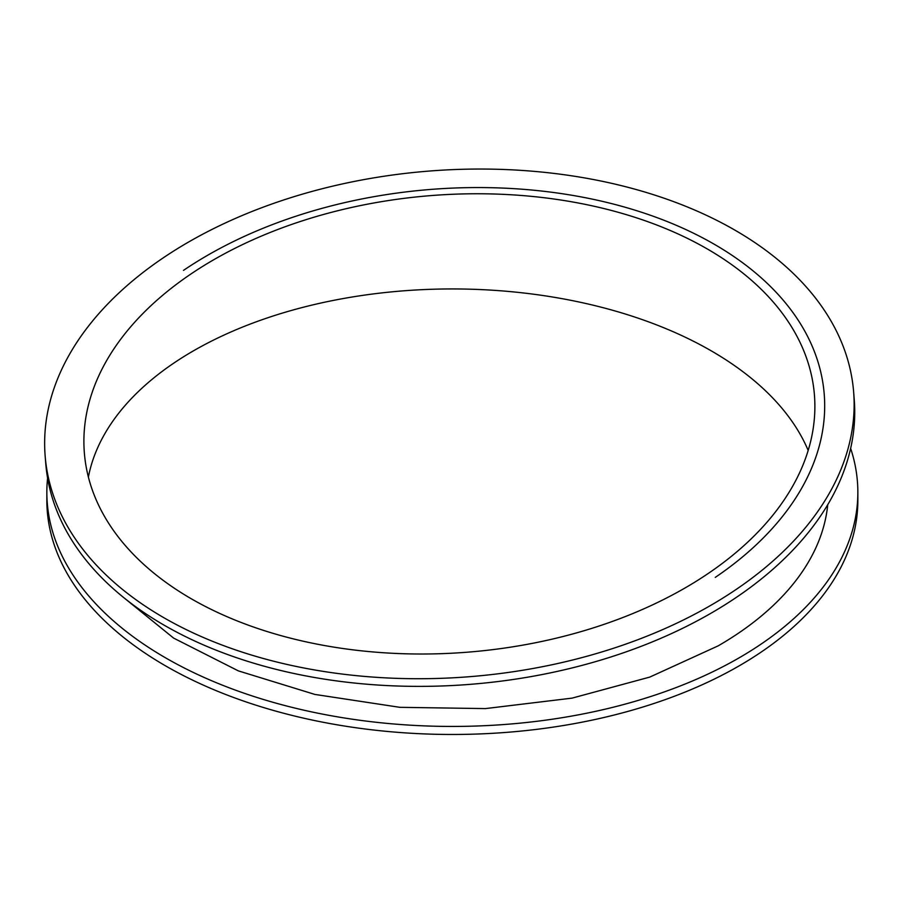 <?xml version="1.0" encoding="UTF-8"?>
<svg xmlns="http://www.w3.org/2000/svg" width="903" height="903" viewBox="0 0 903 903"><rect width="100%" height="100%" fill="white"/><g stroke="black" fill="none" stroke-linecap="round" stroke-linejoin="round"><path stroke-width="1.35" d="M827.758 504.563A376.009 217.092 180 0 1 718.212 645.837L649.742 677.103L572.062 698.132L485.419 708.595L399.826 707.32L314.887 694.43L238.336 670.873L173.624 638.105L122.402 596.522M850.626 448.339A405.503 234.114 180 0 1 857.85 492.327A405.503 234.114 180 0 1 607.527 708.618A405.503 234.114 180 0 1 165.61 657.869A405.503 234.114 180 0 1 46.843 492.327A405.503 234.114 180 0 1 47.588 478.105M857.85 492.327L857.85 500.352A405.503 234.114 180 0 1 607.527 716.655A405.503 234.114 180 0 1 165.61 665.895A405.503 234.114 180 0 1 46.843 500.352L46.843 492.327M183.501 270.381A376.009 235.186 175.5 0 1 584.049 197.464A376.009 235.186 175.5 0 1 824.225 394.182A376.009 235.186 175.5 0 1 715.289 577.378A376.009 235.186 175.5 0 1 715.266 577.389M45.15 455.913L45.76 463.555A405.503 253.63 -4.5 0 0 164.346 625.305A405.503 253.63 -4.5 0 0 614.446 655.815A405.503 253.63 -4.5 0 0 854.238 399.498L853.628 391.857A405.503 253.63 175.5 0 1 613.837 648.162A405.503 253.63 175.5 0 1 163.748 617.652A405.503 253.63 175.5 0 1 45.15 455.913A405.503 253.63 175.5 0 1 429.354 171.051A405.503 253.63 175.5 0 1 853.628 391.857M191.447 598.87A366.189 229.035 175.5 0 1 84.351 452.809A366.189 229.035 175.5 0 1 431.295 195.567A366.189 229.035 175.5 0 1 814.427 394.961A366.189 229.035 175.5 0 1 597.888 626.411A366.189 229.035 175.5 0 1 191.447 598.87M808.162 450.405A366.189 211.415 0 0 0 428.88 289.378A366.189 211.415 0 0 0 88.381 477.089"/></g></svg>
